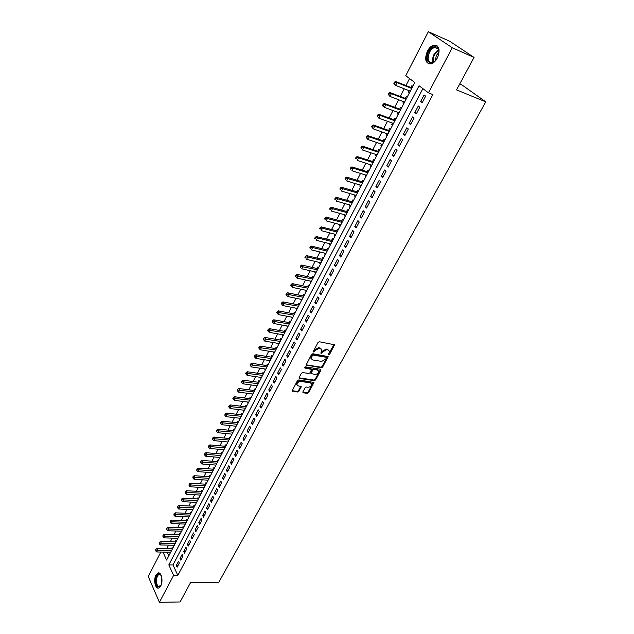 <?xml version="1.0" encoding="UTF-8"?>
<svg xmlns="http://www.w3.org/2000/svg" width="634" height="634" viewBox="0 0 634 634"><rect width="100%" height="100%" fill="white"/><g stroke="black" fill="none" stroke-linecap="round" stroke-linejoin="round"><path stroke-width="0.95" d="M328.674 354.889L329.569 354.398L334.601 344.785L319.322 341.758L318.022 342.471L313.03 352.013L314.266 351.799L314.9 350.626L319.037 348.343L320.281 348.557L321.763 349.841L321.066 353.606L322.595 351.941L326.708 349.667L327.937 349.881L329.387 351.133L328.674 354.889M328.388 354.287L334.142 344.397M313.061 351.688L314.432 350.008L314.9 350.626M320.772 352.995L322.127 351.331L322.595 351.941M155.956 575.093L157.953 573.025C161.337 571.456 163.469 581.156 160.735 585.919L158.762 587.948C155.346 589.501 153.262 579.825 155.956 575.093M427.411 51.092C429.226 47.756 431.405 45.751 433.941 45.077C439.322 45.474 440.448 49.785 437.317 58.019C435.495 61.316 433.347 63.297 430.851 63.963C425.462 63.574 424.312 59.287 427.411 51.092M302.878 391.86L303.25 392.787L307.363 393.349L308.615 392.652L313.988 382.468L298.749 379.917L297.465 380.622L292.115 390.916L297.639 392.01L298.907 391.305L301.245 386.621L298.273 385.868L296.997 384.806C297.116 382.762 298.337 381.644 300.667 381.446L310.398 382.873L311.635 383.903C311.524 385.932 310.319 387.049 308.005 387.255L306.388 387.025L305.128 387.731L302.878 391.86M162.946 552.079L166.607 560.076L414.779 82.499L405.752 75.676L428.354 31.7L449.886 41.345L474.042 57.417L456.528 89.877L485.755 101.86L218.667 582.519L190.549 582.606L180.096 601.967L159.411 602.3L148.245 576.528L160.838 552.048M474.042 57.417L452.256 47.756L428.449 92.826L419.074 85.741L168.818 564.894L173.621 575.387L159.411 602.3M422.886 88.625L172.995 564.934L177.829 575.395L432.871 94.585L428.449 92.826M177.829 575.395L173.621 575.387M321.351 367.783L322.627 367.078L328.135 356.609L312.863 353.732L311.571 354.446L306.079 365.033L321.351 367.783L320.891 367.165L322.159 366.468L327.683 356.221M320.915 370.201L315.573 379.948L314.313 380.646L299.533 378.458L299.145 377.499L301.419 373.283L302.703 372.578L308.742 373.497L310.018 372.792L311.635 369.424L304.875 368.045L304.542 367.768L305.509 366.872L320.558 369.242L320.915 370.201L320.455 369.582L315.122 379.33L315.573 379.948M172.575 548.592L172.099 547.594L171.473 548.806M176.197 541.626L175.721 540.628L175.087 541.856M179.842 534.605L179.367 533.606L178.725 534.842M183.519 527.528L183.036 526.537L182.394 527.773M187.228 520.387L186.737 519.404L186.087 520.657M190.961 513.199L190.469 512.217L189.812 513.477M194.733 505.956L194.226 504.973L193.568 506.249M198.529 498.649L198.014 497.674L197.348 498.958M202.349 491.295L201.834 490.32L201.168 491.612M206.208 483.869L205.685 482.902L205.012 484.202M210.092 476.388L209.569 475.429L208.887 476.736M214.015 468.851L213.476 467.892L212.794 469.215M217.961 461.251L217.422 460.292L216.733 461.631M221.94 453.587L221.401 452.636L220.695 453.984M225.958 445.861L225.403 444.917L224.698 446.273M230.007 438.078L229.445 437.135L228.739 438.498M234.081 430.224L233.518 429.281L232.805 430.66M238.194 422.307L237.623 421.372L236.902 422.759M239.287 418.178L240.278 418.305M242.346 414.327L241.768 413.4L241.039 414.794M243.456 410.143L244.431 410.309M246.531 406.275L245.944 405.356L245.207 406.766M247.656 402.043L248.623 402.241M250.747 398.16L250.153 397.241L249.416 398.667M251.896 393.873L252.847 394.11M254.995 389.981L254.4 389.062L253.648 390.504M256.176 385.638L257.111 385.916M259.282 381.731L258.68 380.82L257.927 382.262M260.487 377.333L261.406 377.642M263.609 373.41L262.991 372.499L262.238 373.965M264.838 368.956L265.741 369.305M267.968 365.018L267.35 364.114L266.581 365.588M269.22 360.508L270.108 360.897M272.366 356.554L271.74 355.658L270.972 357.14M273.642 351.989L274.514 352.417M276.804 348.018L276.17 347.123L275.386 348.621M278.104 343.39L278.96 343.866M281.274 339.404L280.632 338.524L279.848 340.03M282.606 334.72L283.446 335.243M285.791 330.718L285.142 329.846L284.349 331.368M287.147 325.979L286.948 326.351L287.963 326.542M290.34 321.961L289.683 321.089L288.882 322.627M291.719 317.159L291.513 317.571L292.528 317.761M294.937 313.125L294.263 312.261L293.463 313.814M296.34 308.267L296.11 308.71L297.124 308.909M299.565 304.217L298.891 303.353L298.075 304.922M300.999 299.288L300.746 299.771L301.768 299.985M304.233 295.222L303.551 294.374L302.735 295.951M305.699 290.237L305.429 290.752L306.444 290.974M308.948 286.156L308.259 285.308L307.435 286.901M310.438 281.1L310.153 281.662L311.167 281.884M313.703 277.003L313.006 276.162L312.174 277.771M315.225 271.883L314.916 272.485L315.93 272.715M318.506 267.77L317.793 266.938L316.952 268.562M320.051 262.587L319.718 263.229L320.741 263.467M323.34 258.458L322.627 257.634L321.779 259.266M324.917 253.204L324.568 253.885L325.591 254.139M328.23 249.059L327.501 248.243L326.645 249.891M329.831 243.741L329.458 244.462L330.48 244.716M333.151 239.581L332.414 238.764L331.55 240.429M334.792 234.192L334.395 234.952L335.418 235.222M338.128 230.007L337.383 229.207L336.511 230.887M339.792 224.555L339.38 225.355L340.403 225.633M343.145 220.355L342.392 219.554L341.512 221.25M344.848 214.823L344.405 215.671L345.427 215.956M348.209 210.607L347.44 209.822L346.552 211.534M349.944 205.012L349.477 205.899L350.499 206.193M353.32 200.772L352.544 199.995L351.648 201.723M355.08 195.106L354.596 196.041L355.619 196.342M358.472 190.85L357.687 190.081L356.784 191.825M360.271 185.104L359.763 186.087L360.786 186.396M363.678 180.833L362.886 180.072L361.974 181.831M365.509 175.016L364.978 176.046L366 176.363M368.933 170.728L368.132 169.967L367.205 171.743M370.803 164.824L370.24 165.902L371.262 166.235M374.234 160.521L373.418 159.776L372.491 161.567M376.136 154.545L375.55 155.671L376.58 156.012M379.584 150.218L378.76 149.481L377.824 151.296M381.525 144.164L380.915 145.345L381.937 145.693M384.989 139.821L384.156 139.1L383.205 140.922M386.962 133.687L386.328 134.915L387.358 135.272M390.441 129.328L389.601 128.607L388.642 130.453M392.454 123.107L391.788 124.391L392.818 124.755M395.949 118.732L395.093 118.027L394.126 119.881M397.993 112.432L397.304 113.763L398.334 114.144M401.512 108.034L400.64 107.336L399.666 109.214M403.596 101.646L402.875 103.033L403.906 103.421M407.123 97.232L406.243 96.542L405.261 98.444M422.149 102.795L425.66 96.146L424.106 94.965L420.611 101.598L422.149 102.795M416.356 113.779L419.827 107.201L418.289 105.997L414.834 112.567L416.356 113.779M410.61 124.66L414.05 118.146L412.536 116.925L409.112 123.432L410.61 124.66M404.928 135.438L408.336 128.987L406.838 127.751L403.446 134.194L404.928 135.438M399.301 146.113L402.669 139.718L401.195 138.466L397.835 144.845L399.301 146.113M393.722 156.685L397.058 150.353L395.6 149.077L392.272 155.401L393.722 156.685M388.198 167.154L391.503 160.877L390.068 159.594L386.772 165.854L388.198 167.154M382.722 177.52L386.003 171.307L384.584 170.007L381.319 176.204L382.722 177.52M377.309 187.791L380.551 181.641L379.148 180.325L375.914 186.467L377.309 187.791M371.936 197.966L375.154 191.872L373.767 190.541L370.565 196.627L371.936 197.966M366.618 208.047L369.804 202.008L368.433 200.661L365.263 206.692L366.618 208.047M361.348 218.033L364.502 212.049L363.155 210.694L360.009 216.662L361.348 218.033M356.134 227.923L359.256 222.003L357.925 220.624L354.81 226.544L356.134 227.923M350.959 237.726L354.057 231.854L352.742 230.467L349.651 236.331L350.959 237.726M345.831 247.442L348.906 241.625L347.606 240.223L344.547 246.032L345.831 247.442M340.759 257.063L343.794 251.302L342.511 249.883L339.483 255.637L340.759 257.063M335.727 266.597L338.738 260.891L337.47 259.457L334.467 265.163L335.727 266.597M330.742 276.052L333.73 270.385L332.47 268.951L329.498 274.601L330.742 276.052M325.797 285.411L328.761 279.8L327.524 278.35L324.568 283.953L325.797 285.411M320.907 294.691L323.839 289.136L322.611 287.67L319.687 293.217L320.907 294.691M316.049 303.892L318.957 298.376L317.753 296.902L314.852 302.41L316.049 303.892M311.239 313.006L314.123 307.545L312.927 306.056L310.058 311.508L311.239 313.006M306.476 322.04L309.329 316.628L308.156 315.13L305.303 320.535L306.476 322.04M301.752 330.996L304.582 325.63L303.417 324.125L300.595 329.474L301.752 330.996M297.069 339.872L299.874 334.554L298.725 333.032L295.927 338.342L297.069 339.872M292.425 348.668L295.206 343.398L294.073 341.869L291.299 347.131L292.425 348.668M287.828 357.386L290.578 352.163L289.461 350.626L286.711 355.84L287.828 357.386M283.263 366.032L285.997 360.857L284.888 359.304L282.162 364.479L283.263 366.032M278.738 374.607L281.448 369.471L280.355 367.91L277.652 373.038L278.738 374.607M274.253 383.102L276.939 378.015L275.861 376.445L273.183 381.533L274.253 383.102M269.815 391.527L272.477 386.478L271.407 384.901L268.753 389.95L269.815 391.527M265.4 399.88L268.047 394.879L266.985 393.294L264.354 398.287L265.4 399.88M261.034 408.161L263.649 403.2L262.611 401.607L259.995 406.568L261.034 408.161M256.699 416.379L259.298 411.458L258.268 409.857L255.676 414.771L256.699 416.379M252.403 424.518L254.979 419.645L253.957 418.028L251.397 422.902L252.403 424.518M248.148 432.594L250.699 427.76L249.693 426.135L247.141 430.969L248.148 432.594M243.916 440.598L246.452 435.804L245.453 434.179L242.933 438.974L243.916 440.598M239.731 448.547L242.236 443.784L241.253 442.152L238.756 446.907L239.731 448.547M235.571 456.417L238.059 451.701L237.092 450.061L234.612 454.768L235.571 456.417M231.45 464.231L233.922 459.547L232.963 457.899L230.499 462.574L231.45 464.231M227.368 471.973L229.817 467.337L228.866 465.681L226.425 470.317L227.368 471.973M223.311 479.661L225.744 475.056L224.801 473.392L222.383 477.988L223.311 479.661M219.293 487.277L221.702 482.712L220.775 481.048L218.373 485.604L219.293 487.277M215.306 494.837L217.692 490.312L216.78 488.632L214.395 493.157L215.306 494.837M211.344 502.334L213.713 497.841L212.81 496.16L210.448 500.646L211.344 502.334M207.421 509.776L209.775 505.322L208.879 503.626L206.533 508.08L207.421 509.776M203.53 517.154L205.86 512.732L204.98 511.036L202.65 515.45L203.53 517.154M199.67 524.469L201.984 520.086L201.105 518.382L198.799 522.765L199.67 524.469M195.835 531.728L198.133 527.385L197.269 525.673L194.979 530.016L195.835 531.728M192.039 538.932L194.313 534.62L193.457 532.909L191.191 537.22L192.039 538.932M188.266 546.08L190.525 541.801L189.685 540.081L187.426 544.36L188.266 546.08M184.526 553.173L186.768 548.925L185.936 547.197L183.694 551.445L184.526 553.173M180.817 560.21L183.036 555.994L182.212 554.259L179.993 558.475L180.817 560.21M178.519 561.272L176.323 565.449L177.132 567.184L179.335 563.008L178.519 561.272M409.548 78.537L405.911 85.582M404.246 88.8L400.26 96.511M398.596 99.736L394.673 107.336M393.001 110.57L389.133 118.059M387.461 121.3L383.649 128.678M381.977 131.927L378.221 139.195M376.541 142.452L372.84 149.616M371.152 152.881L367.506 159.934M365.818 163.215L362.228 170.166M360.532 173.447L356.997 180.294M355.294 183.583L351.815 190.335M350.111 193.632L346.671 200.281M344.967 203.577L341.583 210.131M339.879 213.436L336.543 219.895M334.831 223.208L331.55 229.571M329.831 232.892L326.597 239.161M324.877 242.481L321.692 248.663M319.972 251.991L316.826 258.078M315.106 261.414L312.007 267.405M310.28 270.75L307.228 276.662M305.501 280.006L302.497 285.823M300.762 289.175L297.798 294.913M296.07 298.265L293.146 303.924M291.41 307.284L288.533 312.855M286.798 316.215L283.969 321.7M282.225 325.068L279.435 330.48M277.692 333.849L274.942 339.182M273.199 342.55L270.488 347.804M268.745 351.181L266.066 356.356M264.323 359.732L261.691 364.835M259.948 368.211L257.349 373.244M255.605 376.628L253.045 381.581M251.294 384.965L248.774 389.847M247.022 393.231L244.542 398.041M242.79 401.433L240.341 406.172M238.59 409.564L236.181 414.232M234.429 417.624L232.052 422.228M230.3 425.62L227.955 430.153M226.203 433.553L223.897 438.023M222.138 441.423L219.863 445.821M218.112 449.221L215.869 453.556M214.11 456.963L211.907 461.235M210.147 464.635L207.976 468.851M206.216 472.251L204.077 476.396M202.317 479.803L200.201 483.893M198.45 487.292L196.366 491.318M194.606 494.726L192.562 498.696M190.802 502.096L188.781 506.011M187.022 509.411L185.033 513.271M183.274 516.67L181.316 520.466M179.557 523.874L177.623 527.615M175.864 531.015L173.962 534.7M172.202 538.107L170.332 541.737M168.573 545.137L166.726 548.711M167.091 552.159L168.803 555.86M412.789 86.327L411.902 85.653L410.903 87.563M409.247 90.765L408.502 92.199L409.382 92.889M402.875 103.033L403.747 103.73M397.304 113.763L398.168 114.469M391.788 124.391L392.644 125.104M386.328 134.915L387.168 135.636M380.915 145.345L381.739 146.074M375.55 155.671L376.366 156.416M370.24 165.902L371.048 166.655M364.978 176.046L365.778 176.799M359.763 186.087L360.548 186.856M354.596 196.041L355.373 196.817M349.477 205.899L350.245 206.684M344.405 215.671L345.165 216.463M339.38 225.355L340.125 226.156M334.395 234.952L335.14 235.761M329.458 244.462L330.195 245.279M324.568 253.885L325.29 254.709M319.718 263.229L320.432 264.053M314.916 272.485L315.621 273.317M310.153 281.662L310.85 282.502M305.429 290.752L306.119 291.608M300.746 299.771L301.427 300.627M296.11 308.71L296.783 309.574M291.513 317.571L292.171 318.434M286.948 326.351L287.606 327.231M282.431 335.061L283.081 335.941M277.946 343.691L278.588 344.579M273.508 352.25L274.142 353.146M269.101 360.738L269.727 361.642M264.735 369.154L265.345 370.058M260.4 377.499L261.01 378.411M256.104 385.773L256.707 386.685M251.849 393.983L252.443 394.903M247.625 402.114L248.211 403.042M243.432 410.19L244.011 411.117M239.28 418.186L239.85 419.122M235.166 426.151L235.721 427.062M231.101 434.052L231.632 434.94M227.067 441.89L227.574 442.754M223.065 449.672L223.54 450.505M219.087 457.383L219.546 458.192M215.148 465.031L215.584 465.816M211.241 472.615L211.653 473.384M207.358 480.144L207.754 480.889M203.506 487.609L203.886 488.331M199.686 495.019L200.051 495.717M195.898 502.366L196.247 503.039M192.134 509.657L192.467 510.307M188.401 516.884L188.718 517.518M184.7 524.064L185.001 524.675M181.023 531.181L181.308 531.775M177.377 538.25L177.647 538.821M173.756 545.256L174.017 545.811M170.158 552.214L170.411 552.753M485.755 101.86L462.146 85.051L459.682 84.029M428.354 31.7L452.256 47.756M172.995 564.934L168.818 564.894M408.502 92.199L409.524 92.604M420.611 101.598L422.41 102.296M414.834 112.567L416.633 113.248M409.112 123.432L410.911 124.098M403.446 134.194L405.245 134.836M397.835 144.845L399.634 145.471M392.272 155.401L394.079 156.004M386.772 165.854L388.571 166.441M381.319 176.204L383.118 176.783M375.914 186.467L377.713 187.022M370.565 196.627L372.364 197.166M365.263 206.692L367.062 207.215M360.009 216.662L361.808 217.169M354.81 226.544L356.601 227.027M349.651 236.331L351.45 236.807M344.547 246.032L346.338 246.483M339.483 255.637L341.274 256.081M334.467 265.163L336.258 265.591M329.498 274.601L331.289 275.013M324.568 283.953L326.359 284.349M319.687 293.217L321.478 293.605M314.852 302.41L316.635 302.775M310.058 311.508L311.841 311.865M305.303 320.535L307.086 320.875M300.595 329.474L302.378 329.807M295.927 338.342L297.703 338.659M291.299 347.131L293.074 347.432M286.711 355.84L288.486 356.134M282.162 364.479L283.937 364.756M277.652 373.038L279.428 373.307M273.183 381.533L274.95 381.787M268.753 389.95L270.52 390.187M264.354 398.287L266.122 398.517M259.995 406.568L261.763 406.782M255.676 414.771L257.444 414.977M251.397 422.902L253.156 423.1M247.141 430.969L248.9 431.152M242.933 438.974L244.684 439.148M238.756 446.907L240.508 447.065M234.612 454.768L236.363 454.927M230.499 462.574L232.25 462.717M226.425 470.317L228.169 470.444M222.383 477.988L224.127 478.115M218.373 485.604L220.117 485.715M214.395 493.157L216.139 493.26M210.448 500.646L212.192 500.741M206.533 508.08L208.269 508.167M202.65 515.45L204.386 515.529M198.799 522.765L200.534 522.828M194.979 530.016L196.714 530.079M191.191 537.22L192.918 537.267M187.426 544.36L189.154 544.4M183.694 551.445L185.421 551.477M179.993 558.475L181.712 558.499M176.323 565.449L178.043 565.465M328.824 350.261L327.937 349.881M322.127 351.331L326.233 349.065L327.461 349.271M321.2 348.962L320.281 348.557M314.432 350.008L318.569 347.733L319.813 347.947M306.555 365.438L306.095 364.812L320.891 367.165M326.391 357.933L326.138 357.251L313.133 355.08L311.563 356.807L311.246 358.67L312.752 359.961L321.644 361.412L325.717 359.153L326.391 357.933M326.288 357.307L325.67 356.641L326.138 357.251M311.334 358.931L310.787 358.051L311.104 356.189L312.673 354.461L325.67 356.641M299.533 378.458L299.082 377.832L313.854 380.028L315.122 379.33M311.405 369.115L310.708 368.409L304.566 367.451M314.947 374.448C317.285 374.25 318.506 373.117 318.609 371.041L317.372 370.002L313.957 369.471L312.681 370.177L311.064 373.537L314.947 374.448M318.109 370.296L316.913 369.384L317.372 370.002M310.834 373.22L310.708 372.348L312.229 369.559L313.497 368.853L316.913 369.384M311.151 383.166L309.947 382.247L310.398 382.873M297.029 384.917L296.553 384.18C296.664 382.136 297.885 381.018 300.215 380.82L309.947 382.247M292.599 391.313L292.155 390.679L297.195 391.376L298.463 390.679L300.809 386.233M303.25 392.787L302.806 392.153L306.911 392.723L308.172 392.026L313.545 382.088M411.965 87.888L395.545 81.469L397.027 82.626L395.608 85.4L410.277 91.169M411.696 88.435L397.027 82.626L394.403 82.19L393.833 83.3L394.427 83.759L394.998 82.65M394.427 83.759L395.608 85.4L393.833 83.3M394.403 82.19L395.545 81.469M428.774 51.861C432.166 46.528 435.265 45.307 438.086 48.2C439.425 50.799 439.18 54.017 437.349 57.852L436.208 59.683C430.708 67.505 424.059 60.333 428.774 51.861M438.95 51.956L438.149 48.889L434.758 47.455C432.729 48.002 430.985 49.603 429.527 52.265C427.047 58.827 427.958 62.267 432.285 62.576L434.979 61.086M435.265 60.801L436.335 55.427L438.934 52.36M437.008 45.608L434.639 45.442C432.111 46.116 429.955 48.105 428.148 51.417C425.517 57.488 425.818 61.68 429.052 63.994M161.068 585.198L157.969 586.783C154.11 584.778 156.257 571.662 160.037 574.166L161.337 575.759M161.084 575.284L159.102 574.507C156.115 575.268 155.584 584.889 158.46 586.315L159.76 586.458L160.79 585.673M159.039 572.977L158.619 573.081C154.918 574.024 154.252 585.935 157.818 587.718M406.323 98.761L389.902 92.509L391.368 93.681L389.965 96.431L404.627 102.042M406.029 99.332L391.368 93.681L388.761 93.238L388.198 94.339L388.785 94.807L389.347 93.705M388.785 94.807L389.965 96.431L388.198 94.339M388.761 93.238L389.902 92.509M400.728 109.523L384.315 103.445L385.765 104.634L384.37 107.352L399.024 112.812M400.419 110.134L385.765 104.634L383.174 104.182L382.619 105.268L383.19 105.743L383.752 104.658M383.19 105.743L384.37 107.352L382.928 106.163L382.619 105.268M383.174 104.182L384.315 103.445M395.188 120.183L378.783 114.271L380.21 115.475L378.831 118.17L393.484 123.479M394.863 120.825L380.21 115.475L377.634 115.016L377.087 116.093L377.658 116.577L378.205 115.499M377.658 116.577L378.831 118.17L377.087 116.093M377.634 115.016L378.783 114.271M389.712 130.747L373.307 125.001L374.718 126.221L373.347 128.884L387.992 134.051M389.355 131.42L374.718 126.221L372.158 125.754L371.611 126.824L372.174 127.307L372.721 126.237M372.174 127.307L373.347 128.884L371.611 126.824M372.158 125.754L373.307 125.001M384.275 141.208L367.878 135.621L369.273 136.857L367.918 139.504L382.548 144.52M383.903 141.913L369.273 136.857L366.729 136.381L366.19 137.443L366.745 137.935L367.284 136.881M366.745 137.935L367.918 139.504L366.19 137.443M366.729 136.381L367.878 135.621M378.886 151.558L362.505 146.145L363.876 147.397L362.537 150.012L377.167 154.886M378.506 152.303L363.876 147.397L361.356 146.914L360.817 147.96L361.364 148.459L361.903 147.413M361.364 148.459L360.817 147.96M361.356 146.914L362.505 146.145M373.553 161.828L357.18 156.566L358.535 157.834L357.204 160.426L371.825 165.157M373.157 162.597L358.535 157.834L356.031 157.343L355.5 158.381L356.039 158.888L356.57 157.85M356.039 158.888L355.5 158.381M356.031 157.343L357.18 156.566M368.267 171.996L351.902 166.885L353.241 168.168L351.925 170.736L366.539 175.333M367.855 172.797L353.241 168.168L351.284 168.192L350.753 167.677L350.23 168.699L350.761 169.215L351.284 168.192M350.761 169.215L350.23 168.699M350.753 167.677L351.902 166.885M363.028 182.069L346.679 177.116L348.003 178.416L346.695 180.959L361.301 185.413M362.6 182.901L345.522 177.908L345.007 178.931L345.53 179.446L346.053 178.431M345.53 179.446L345.007 178.931M345.522 177.908L346.679 177.116M357.838 192.054L341.496 187.244L342.804 188.56L341.512 191.08L356.11 195.407M357.402 192.918L340.347 188.052L339.832 189.059L340.355 189.582L340.87 188.575M340.355 189.582L339.832 189.059M340.347 188.052L341.496 187.244M352.71 201.953L336.369 197.285L337.66 198.608L336.385 201.113L350.967 205.305M352.242 202.84L335.22 198.093L334.704 199.092L335.22 199.631L335.735 198.624M335.22 199.631L334.704 199.092M335.22 198.093L336.369 197.285M347.606 211.748L331.289 207.231L332.565 208.57L331.297 211.043L345.871 215.108M347.139 212.667L330.14 208.047L329.632 209.038L330.14 209.577L330.647 208.586M330.14 209.577L329.632 209.038M330.14 208.047L331.289 207.231M342.558 221.456L326.256 217.082L327.509 218.437L326.256 220.894L340.815 224.824M342.075 222.407L325.099 217.914L324.6 218.888L325.099 219.435L325.607 218.453M325.099 219.435L324.6 218.888M325.099 217.914L326.256 217.082M337.557 231.085L321.264 226.845L322.508 228.216L321.264 230.641L335.814 234.461M337.058 232.06L322.508 228.216L320.606 228.232L320.115 227.677L319.615 228.652L320.115 229.199L320.606 228.232M320.115 229.199L319.615 228.652M320.115 227.677L321.264 226.845M332.604 240.627L316.326 236.522L317.547 237.901L316.318 240.31L330.853 244.003M332.089 241.625L317.547 237.901L315.661 237.916L315.169 237.362L314.678 238.329L315.169 238.883L315.661 237.916M315.169 238.883L314.678 238.329M315.169 237.362L316.326 236.522M327.691 250.073L311.421 246.111L312.633 247.506L311.413 249.891L325.939 253.457M327.168 251.104L312.633 247.506L310.755 247.514L310.272 246.959L309.78 247.91L310.264 248.473L310.755 247.514M310.264 248.473L309.78 247.91M310.272 246.959L311.421 246.111M322.825 259.449L306.571 255.613L307.767 257.016L306.555 259.377L321.073 262.833M322.286 260.495L307.767 257.016L305.889 257.024L305.414 256.461L304.93 257.412L305.406 257.975L305.889 257.024M305.406 257.975L304.93 257.412M305.414 256.461L306.571 255.613M317.999 268.729L301.76 265.028L302.941 266.446L301.744 268.784L316.239 272.121M317.444 269.807L301.079 266.454L300.603 265.884L300.128 266.827L300.595 267.389L301.079 266.454M300.595 267.389L300.128 266.827M300.603 265.884L301.76 265.028M313.212 277.93L296.989 274.356L298.154 275.782L296.966 278.112L311.46 281.33M312.649 279.031L296.3 275.798L295.84 275.227L295.365 276.155L295.824 276.725L296.3 275.798M296.966 278.112L295.824 276.725M295.84 275.227L296.989 274.356M308.473 287.051L292.266 283.604L293.415 285.046L292.242 287.345L306.713 290.451M307.894 288.177L291.569 285.054L291.109 284.476L290.641 285.395L291.101 285.974L291.569 285.054M292.242 287.345L291.101 285.974M291.109 284.476L292.266 283.604M303.781 296.102L287.582 292.773L288.724 294.224L287.551 296.506L302.014 299.502M303.187 297.243L286.885 294.231L286.425 293.653L285.966 294.564L286.417 295.143L286.885 294.231M287.551 296.506L286.417 295.143M286.425 293.653L287.582 292.773M299.121 305.057L282.938 301.855L284.064 303.321L282.907 305.58L297.354 308.465M298.519 306.23L282.233 303.329L281.789 302.743L281.322 303.646L281.773 304.233L282.233 303.329M282.907 305.58L281.773 304.233M281.789 302.743L282.938 301.855M294.501 313.949L278.342 310.858L279.451 312.332L278.302 314.575L292.734 317.357M293.891 315.138L277.629 312.34L277.185 311.754L276.725 312.649L277.169 313.244L277.629 312.34M278.302 314.575L277.169 313.244M277.185 311.754L278.342 310.858M289.92 322.754L273.777 319.79L274.879 321.272L273.737 323.498L288.153 326.169M289.294 323.974L273.064 321.279L272.628 320.685L272.168 321.573L272.604 322.167L273.064 321.279M273.737 323.498L272.604 322.167M272.628 320.685L273.777 319.79M285.387 331.487L269.26 328.634L270.338 330.132L269.212 332.335L283.62 334.903M284.745 332.731L268.539 330.14L268.103 329.537L267.651 330.417L268.087 331.019L268.539 330.14M269.212 332.335L268.087 331.019M268.103 329.537L269.26 328.634M280.886 340.149L264.774 337.407L265.844 338.913L264.727 341.1L279.118 343.565M280.236 341.409L264.045 338.921L263.625 338.318L263.173 339.19L263.601 339.792L264.045 338.921M264.727 341.1L263.601 339.792M263.625 338.318L264.774 337.407M276.424 348.732L260.336 346.101L261.39 347.622L260.281 349.786L274.657 352.155M275.766 350.016L259.599 347.622L259.179 347.02L258.735 347.884L259.155 348.494L259.599 347.622M260.281 349.786L259.155 348.494M259.179 347.02L260.336 346.101M272.002 357.243L255.93 354.723L256.968 356.253L255.874 358.4L270.227 360.667M271.336 358.543L255.193 356.253L254.773 355.642L254.337 356.506L254.749 357.116L255.193 356.253M255.874 358.4L254.749 357.116M254.773 355.642L255.93 354.723M267.627 365.675L251.563 363.274L252.594 364.812L251.5 366.935L265.844 369.107M266.938 367.007L250.818 364.812L250.406 364.201L249.97 365.049L250.382 365.667L250.818 364.812M251.5 366.935L250.382 365.667M250.406 364.201L251.563 363.274M263.268 374.052L247.228 371.746L248.251 373.291L247.165 375.399L261.493 377.476M262.579 375.391L246.483 373.299L246.079 372.681L245.643 373.521L246.055 374.139L246.483 373.299M247.165 375.399L246.055 374.139M246.079 372.681L247.228 371.746M258.957 382.35L242.933 380.154L243.939 381.708L242.87 383.8L257.182 385.781M258.252 383.713L242.188 381.708L241.784 381.089L241.356 381.922L241.76 382.548L242.188 381.708M242.87 383.8L241.76 382.548M241.784 381.089L242.933 380.154M254.678 390.576L238.677 388.483L239.676 390.045L238.614 392.121L252.903 394.007M253.972 391.955L237.924 390.045L237.528 389.427L237.1 390.251L237.496 390.877L237.924 390.045M238.614 392.121L237.496 390.877M237.528 389.427L238.677 388.483M250.438 398.738L234.461 396.749L235.436 398.318L234.39 400.371L248.663 402.17M249.717 400.133L233.7 398.318L233.304 397.692L232.884 398.509L233.28 399.143L233.7 398.318M234.39 400.371L233.28 399.143M233.304 397.692L234.461 396.749M246.238 406.83L230.269 404.936L231.244 406.521L230.197 408.558L244.455 410.261M245.501 408.248L229.508 406.521L229.12 405.887L228.7 406.703L229.088 407.337L229.508 406.521M230.197 408.558L229.088 407.337M229.12 405.887L230.269 404.936M242.069 414.85L226.124 413.067L227.083 414.652L226.045 416.673L240.286 418.289M241.324 416.292L225.355 414.652L224.967 414.018L224.935 415.46L225.355 414.652M226.045 416.673L224.935 415.46M224.967 414.018L226.124 413.067M237.932 422.815L222.003 421.119L222.954 422.719L221.924 424.725L236.149 426.254M237.179 424.273L221.234 422.712L220.854 422.078L220.822 423.52L221.234 422.712M221.924 424.725L220.822 423.52M220.854 422.078L222.003 421.119M233.827 430.708L217.922 429.107L218.857 430.716L217.842 432.705L232.044 434.147M233.066 432.182L217.145 430.716L216.773 430.074L216.741 431.508L217.145 430.716M217.842 432.705L216.741 431.508M216.773 430.074L217.922 429.107M229.754 438.538L213.872 437.032L214.799 438.649L213.785 440.622L227.978 441.977M228.993 440.028L213.095 438.641L212.723 437.999L212.691 439.433L213.095 438.641M213.785 440.622L212.691 439.433M212.723 437.999L213.872 437.032M225.728 446.304L209.854 444.894L210.773 446.51L209.767 448.468L223.937 449.752M224.943 447.81L209.069 446.51L208.705 445.861L208.673 447.295L209.069 446.51M209.767 448.468L208.673 447.295M208.705 445.861L209.854 444.894M221.726 454.007L205.876 452.692L206.779 454.316L205.781 456.258L219.935 457.455M220.933 455.529L205.083 454.309L204.727 453.659L204.687 455.085L205.083 454.309M205.781 456.258L204.687 455.085M204.727 453.659L205.876 452.692M217.755 461.647L201.921 460.419L202.817 462.051L201.834 463.977L215.964 465.094M216.955 463.192L201.137 462.051L200.78 461.394L200.74 462.82L201.137 462.051M201.834 463.977L200.74 462.82M200.78 461.394L201.921 460.419M213.809 469.231L198.006 468.09L198.886 469.731L197.911 471.641L212.025 472.679M213.008 470.785L197.214 469.723L196.857 469.073L196.817 470.491L197.214 469.723M197.911 471.641L196.817 470.491M196.857 469.073L198.006 468.09M209.902 476.752L194.115 475.698L194.987 477.347L194.02 479.241L208.118 480.2M209.093 478.321L193.322 477.339L192.974 476.681L192.934 478.099L193.322 477.339M194.02 479.241L192.934 478.099M192.974 476.681L194.115 475.698M206.018 484.217L190.263 483.243L191.127 484.899L190.16 486.777L204.235 487.657M205.202 485.795L189.463 484.891L189.122 484.225L189.075 485.644L189.463 484.891M190.16 486.777L189.075 485.644M189.122 484.225L190.263 483.243M202.175 491.612L186.436 490.724L187.292 492.388L186.333 494.251L200.392 495.059M201.35 493.212L185.635 492.38L185.294 491.715L185.255 493.125L185.635 492.38M186.333 494.251L185.255 493.125M185.294 491.715L186.436 490.724M198.363 498.958L182.647 498.15L183.488 499.822L182.537 501.668L196.58 502.405M197.531 500.575L181.839 499.814L181.498 499.148L181.459 500.551L181.839 499.814M182.537 501.668L181.459 500.551M181.498 499.148L182.647 498.15M194.583 506.241L178.883 505.52L179.715 507.192L178.772 509.023L192.791 509.688M193.735 507.874L178.067 507.184L177.742 506.518L177.694 507.921L178.067 507.184M178.772 509.023L177.694 507.921M177.742 506.518L178.883 505.52M190.818 513.469L175.142 512.827L175.967 514.507L175.039 516.322L189.035 516.916M189.97 515.109L174.334 514.499L174.001 513.825L173.962 515.228L174.334 514.499M175.039 516.322L173.962 515.228M174.001 513.825L175.142 512.827M187.093 520.641L171.442 520.078L172.25 521.766L171.331 523.565L185.31 524.088M186.237 522.297L170.625 521.758L170.3 521.085L170.253 522.479L170.625 521.758M171.331 523.565L170.253 522.479M170.3 521.085L171.442 520.078M183.392 527.757L167.764 527.274L168.565 528.962L167.653 530.753L181.609 531.205M182.537 529.43L166.948 528.954L166.623 528.28L166.583 529.675L166.948 528.954M167.653 530.753L166.583 529.675M166.623 528.28L167.764 527.274M179.723 534.819L164.119 534.407L164.911 536.102L164 537.886L177.94 538.258M178.859 536.499L163.295 536.095L162.978 535.421L162.93 536.808L163.295 536.095M164 537.886L162.93 536.808M162.978 535.421L164.119 534.407M176.086 541.824L160.497 541.491L161.282 543.195L160.378 544.955L174.302 545.264M175.206 543.52L159.673 543.187L159.364 542.506L159.316 543.893L159.673 543.187M160.378 544.955L159.316 543.893M159.364 542.506L160.497 541.491M172.472 548.775L156.907 548.521L157.684 550.225L156.788 551.976L170.689 552.222M171.592 550.486L156.083 550.217L155.774 549.535L155.726 550.914L156.083 550.217M156.788 551.976L155.726 550.914M155.774 549.535L156.907 548.521M329.094 353.788L329.569 354.398M313.798 351.188L314.266 351.799M321.493 352.496L321.961 353.106M326.233 349.065L326.708 349.667M318.569 347.733L319.037 348.343M334.023 344.793L334.498 345.395M327.564 356.593L328.032 357.204M322.159 366.468L322.627 367.078M312.673 354.461L313.133 355.08M311.769 354.961L312.229 355.579M311.104 356.189L311.563 356.807M313.854 380.028L314.313 380.646M310.708 368.409L311.167 369.036M304.534 367.585L304.875 368.045M313.497 368.853L313.957 369.471M312.229 369.559L312.681 370.177M310.708 372.348L311.167 372.966M300.215 380.82L300.667 381.446M300.706 386.534L301.15 387.168M298.463 390.679L298.907 391.305M297.195 391.376L297.639 392.01M313.434 382.405L313.885 383.023M308.172 392.026L308.615 392.652M306.911 392.723L307.363 393.349M433.062 62.33C432.269 59.961 432.61 57.258 434.092 54.239L438.546 49.698M438.712 50.229L434.647 54.516C433.284 57.298 432.919 59.818 433.569 62.092M161.385 584.326L161.599 576.631M161.797 577.526L161.63 583.415M310.787 358.051L311.246 358.67M310.612 372.911L311.064 373.537M296.553 384.18L296.997 384.806M438.149 48.889L438.086 48.2M438.197 48.961L434.758 47.455M160.489 574.705L160.156 574.245M160.109 574.507L159.102 574.507"/></g></svg>

